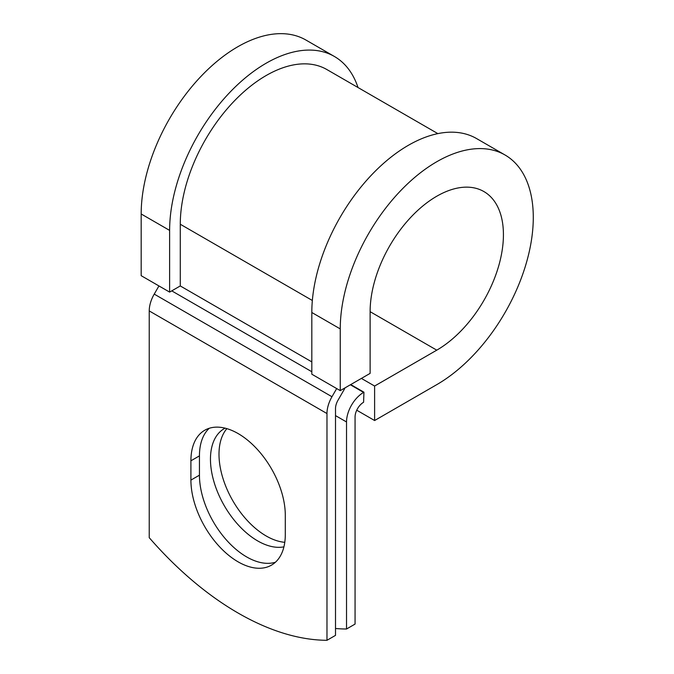 <?xml version="1.0" encoding="UTF-8"?>
<svg xmlns="http://www.w3.org/2000/svg" width="674" height="674" viewBox="0 0 674 674"><rect width="100%" height="100%" fill="white"/><g stroke="black" fill="none" stroke-linecap="round" stroke-linejoin="round"><path stroke-width="1.01" d="M238.099 561.838A66.743 38.536 -120 0 0 271.47 565.141A66.743 38.536 -120 0 0 285.296 534.592L285.296 515.298A66.743 38.536 -120 0 0 256.162 448.134A66.743 38.536 -120 0 0 204.736 430.256A66.743 38.536 -120 0 0 190.911 460.805L190.911 480.099A66.743 38.536 -120 0 0 238.099 561.838M209.269 428.268A66.743 38.536 -120 0 0 199.445 455.885L199.445 475.178A66.743 38.536 -120 0 0 246.633 556.909A66.743 38.536 -120 0 0 275.464 562.209M284.782 542.309A66.743 38.536 60 0 1 266.188 535.982A66.743 38.536 60 0 1 224.602 483.233A66.743 38.536 60 0 1 226.877 428.647M283.923 546.85A66.743 38.536 60 0 1 257.653 540.902A66.743 38.536 60 0 1 214.054 482.095A66.743 38.536 60 0 1 224.282 428.613A66.743 38.536 60 0 1 225.099 428.167M335.509 628.488A282.794 163.268 -120 0 0 346.529 629.011L355.063 624.082L355.063 417.038A12.065 6.967 -60 0 1 363.589 402.26L363.943 392.201L350.733 384.576M346.529 629.011L346.529 421.966A24.129 13.935 -60 0 1 363.589 392.411L363.943 392.201M158.946 285.945L154.228 294.108A24.129 13.935 120 0 0 149.232 310.925L149.232 537.675A282.794 163.268 60 0 0 326.974 640.3L335.509 635.371L335.509 408.621A12.065 6.967 120 0 1 338.003 400.213L343.791 390.204A24.129 13.935 -60 0 0 345.046 387.862M336.688 388.561L331.97 396.733A24.129 13.935 120 0 0 326.974 413.55L326.974 640.3M312.348 300.486L180.278 224.24A121.413 70.096 -60 0 1 233.28 102.06A121.413 70.096 -60 0 1 326.839 69.532L437.856 133.62M180.278 224.24L180.278 285.945L169.621 292.103L141.178 275.683L141.178 213.978A136.493 78.807 -60 0 1 200.759 76.617A136.493 78.807 -60 0 1 305.937 40.044L334.38 56.464A136.493 78.807 -60 0 1 358.02 87.536M370.119 311.674L436.769 350.16A94.267 54.425 -60 0 0 498.356 267.089A94.267 54.425 -60 0 0 483.898 191.559A94.267 54.425 -60 0 0 411.266 216.809A94.267 54.425 -60 0 0 370.119 311.674L370.119 373.379L340.252 390.625L340.252 328.912A136.493 78.807 -60 0 1 399.834 191.551A136.493 78.807 -60 0 1 505.02 154.986A136.493 78.807 -60 0 1 525.939 264.36A136.493 78.807 -60 0 1 436.769 384.643L374.609 420.525L356.74 410.205M361.399 378.417L374.609 386.042L374.609 420.525M436.769 350.16L374.609 386.042M340.252 328.912L311.818 312.5A136.493 78.807 -60 0 1 371.399 175.13A136.493 78.807 -60 0 1 476.577 138.566L505.02 154.986M169.621 292.103L169.621 230.398A136.493 78.807 -60 0 1 229.202 93.037A136.493 78.807 -60 0 1 334.38 56.464M311.818 312.5L311.818 374.205L340.252 390.625M363.589 392.411L350.379 384.778M326.974 413.55L149.232 310.925M346.529 421.966L335.509 415.605M311.818 361.887L180.278 285.945M311.818 371.736L171.752 290.873M331.97 396.733L154.228 294.108M199.445 455.885L190.911 460.805M199.445 475.178L190.911 480.099M169.621 230.398L141.178 213.978"/></g></svg>
